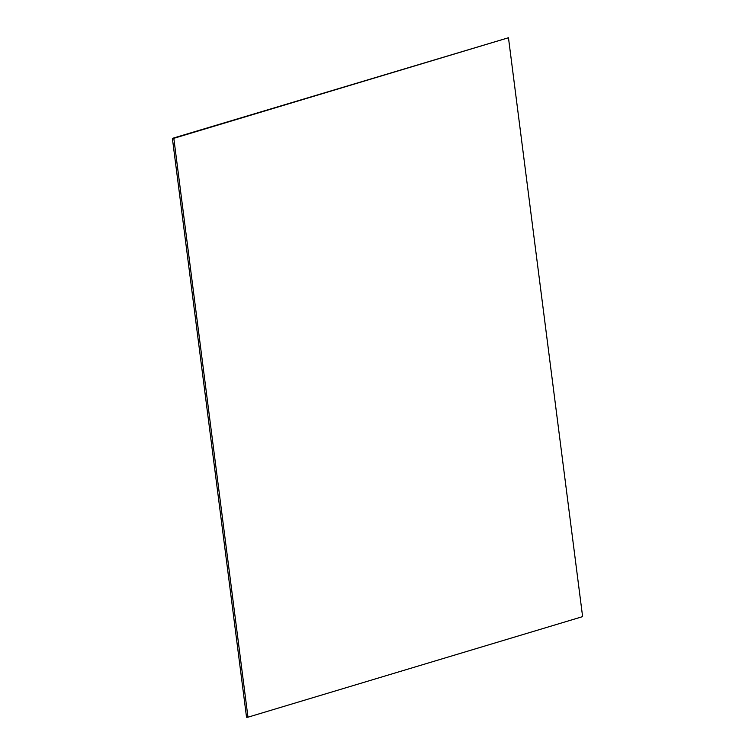 <?xml version="1.0" encoding="UTF-8"?>
<svg xmlns="http://www.w3.org/2000/svg" width="755" height="755" viewBox="0 0 755 755"><rect width="100%" height="100%" fill="white"/><g stroke="black" fill="none" stroke-linecap="round" stroke-linejoin="round"><path stroke-width="1.13" d="M172.385 138.373L246.536 717.25L247.97 717.193L582.615 616.627L508.464 37.75L172.385 138.373L173.82 138.316L247.97 717.193M508.464 37.75L173.82 138.316"/></g></svg>
